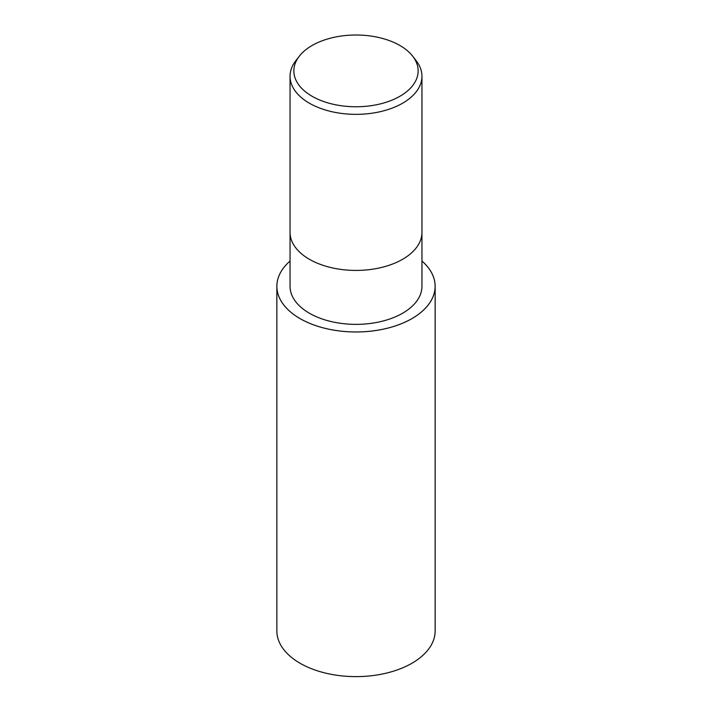 <?xml version="1.0" encoding="UTF-8"?>
<svg xmlns="http://www.w3.org/2000/svg" width="712" height="712" viewBox="0 0 712 712"><rect width="100%" height="100%" fill="white"/><g stroke="black" fill="none" stroke-linecap="round" stroke-linejoin="round"><path stroke-width="1.07" d="M435.139 286.286A79.139 45.693 180 0 0 421.949 261.028A79.121 45.684 180 0 1 411.945 318.584A79.121 45.684 180 0 1 305.92 321.655A79.121 45.684 180 0 1 290.051 261.046A79.139 45.693 180 0 0 276.861 286.286L276.861 630.93A79.139 45.693 180 0 0 325.713 673.143A79.139 45.693 180 0 0 411.963 663.237A79.139 45.693 180 0 0 435.139 630.93L435.139 286.286A79.139 45.693 180 0 1 411.963 318.593A79.139 45.693 180 0 1 325.713 328.499A79.139 45.693 180 0 1 276.861 286.286M290.051 232.352A65.949 38.074 180 0 0 330.76 267.525A65.949 38.074 180 0 0 402.636 259.275A65.949 38.074 180 0 0 421.949 232.352A65.949 38.074 180 0 1 402.636 259.275A65.949 38.074 180 0 1 330.76 267.525A65.949 38.074 180 0 1 290.051 232.352L290.051 76.273A65.949 38.074 180 0 1 295.792 60.725L299.271 56.239A62.14 35.876 180 0 1 312.061 45.515A62.14 35.876 180 0 1 412.729 56.239A62.14 35.876 180 0 1 399.939 96.254A62.14 35.876 180 0 1 320.756 100.436A62.14 35.876 180 0 1 299.271 56.239M421.949 232.441L421.949 286.286A65.949 38.074 180 0 1 402.636 313.209A65.949 38.074 180 0 1 330.76 321.459A65.949 38.074 180 0 1 290.051 286.286L290.051 232.441M412.729 56.239L416.208 60.725A65.949 38.074 180 0 1 421.949 76.273A65.949 38.074 180 0 1 402.636 103.196A65.949 38.074 180 0 1 330.76 111.446A65.949 38.074 180 0 1 290.051 76.273M421.949 261.046A79.121 45.684 180 0 1 411.945 318.584A79.121 45.684 180 0 1 305.92 321.655A79.121 45.684 180 0 1 290.051 261.046M421.949 232.352L421.949 76.273"/></g></svg>
